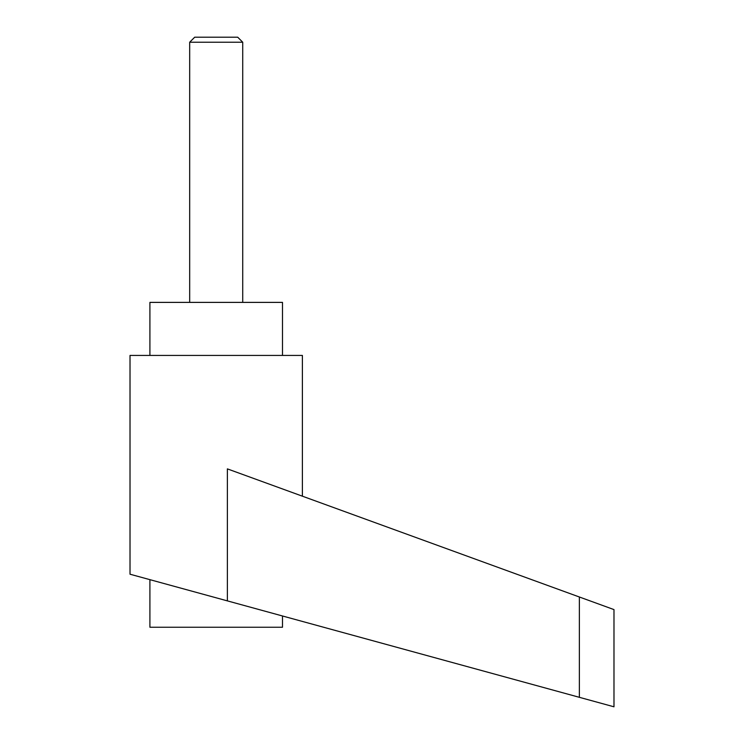 <?xml version="1.0" encoding="UTF-8"?>
<svg xmlns="http://www.w3.org/2000/svg" width="744" height="744" viewBox="0 0 744 744"><rect width="100%" height="100%" fill="white"/><g stroke="black" fill="none" stroke-linecap="round" stroke-linejoin="round"><path stroke-width="1.12" d="M613.986 706.8L579.362 697.314L613.986 706.8L613.986 609.596L227.376 468.878L227.376 600.882L130.014 574.21L130.014 355.427L302.389 355.427L302.389 496.183M282.497 355.427L282.497 302.389L149.907 302.389L149.907 355.427M149.907 579.65L149.907 627.248L282.497 627.248L282.497 615.986M189.683 302.389L189.683 42.222L194.705 37.2L237.699 37.2L242.721 42.222L242.721 302.389M189.683 42.222L242.721 42.222M227.376 600.882L579.362 697.314L579.362 596.995"/></g></svg>
